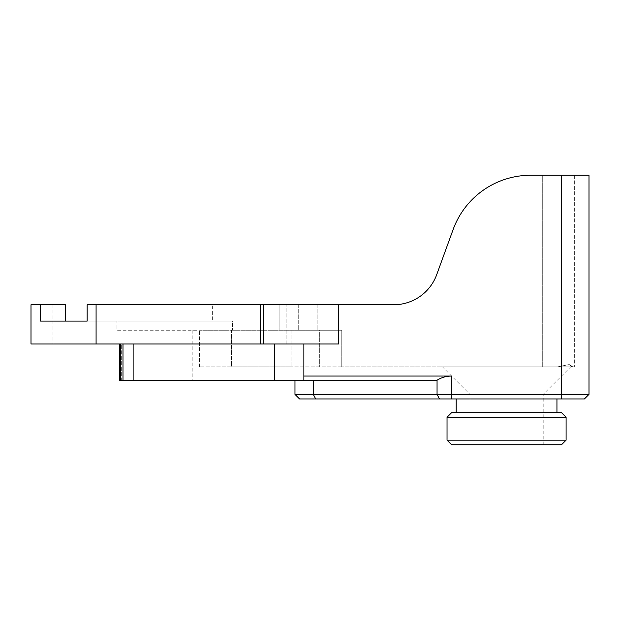 <?xml version="1.0" encoding="UTF-8"?>
<svg xmlns="http://www.w3.org/2000/svg" width="620" height="620" viewBox="0 0 620 620"><rect width="100%" height="100%" fill="white"/><g stroke="black" fill="none" stroke-linecap="round" stroke-linejoin="round"><path stroke-width="0.46" stroke-dasharray="3.1 2.33" d="M561.519 444.742L451.608 444.742M447.036 440.161L566.099 440.161M566.099 417.268L447.036 417.268M543.205 444.742L469.929 444.742L543.205 444.742L543.205 394.367L570.679 366.893L442.455 366.893L570.679 366.893M451.608 412.688L561.519 412.688M556.946 412.688L456.188 412.688L556.946 412.688M556.946 398.947L456.188 398.947L556.946 398.947M121.311 380.626L192.2 380.626L121.311 380.626L121.311 343.992L52.979 343.992L121.311 343.992L119.451 343.992L121.311 343.992L121.311 380.626M120.606 380.626L303.862 380.626L303.862 343.992L119.451 343.992L120.606 343.992L120.606 380.626L119.451 380.626M451.608 376.053C446.369 376.084 441.518 377.471 437.054 380.223L436.403 380.626L303.862 380.626L303.862 376.053L451.608 376.053L451.608 394.367L589 394.367L589 175.258L530.604 175.258A82.437 82.437 0 0 0 453.143 229.493L436.72 274.621A45.795 45.795 0 0 1 393.685 304.753L298.259 304.753L393.685 304.753L338.574 304.753L338.574 343.992L303.862 343.992L303.862 376.053M313.278 380.626L294.973 380.626L313.278 380.626L313.278 394.367L451.608 394.367L451.608 398.947L299.553 398.947M584.42 398.947L451.608 398.947M294.973 394.367L313.278 394.367L315.704 398.947M120.606 343.992L31 343.992M571.904 366.893L569.214 364.552L557.45 366.893L573.105 366.893L341.767 366.893L557.45 366.893L569.207 364.552L571.904 366.893L574.345 366.893L571.904 366.893M341.767 366.893L291.106 366.893L341.767 366.893L341.767 330.251L317.153 330.251L341.767 330.251L319.346 330.251L341.767 330.251L341.767 366.893M231.585 366.893L291.106 366.893L199.531 366.893L231.585 366.893L231.585 330.251L199.531 330.251L291.106 330.251L231.585 330.251L231.585 366.893M338.574 304.753L263.678 304.753L263.678 343.992M574.345 175.258L574.345 366.893L574.345 175.258L542.291 175.258L574.345 175.258M99.525 321.098L65.379 321.098L65.379 304.753L40.579 304.753L40.579 321.098L99.525 321.098M263.678 304.753L87.156 304.753L212.35 304.753L87.156 304.753L87.156 321.098L212.35 321.098L212.35 304.753L212.35 321.098L232.469 321.098L232.469 330.251L232.469 321.098L116.955 321.098L116.955 330.251L317.153 330.251L116.955 330.251L116.955 321.098L232.469 321.098L65.379 321.098M286.13 343.992L262.973 343.992L286.13 343.992L262.973 343.992L286.13 343.992L286.13 304.753L262.973 304.753L286.13 304.753L262.973 304.753L286.13 304.753L286.13 343.992M319.346 330.251L291.106 330.251L319.346 330.251L319.346 366.893L319.346 330.251M436.72 274.621L453.143 229.493L436.72 274.621A45.795 45.795 0 0 1 393.685 304.753M530.604 175.258A82.437 82.437 0 0 0 453.143 229.493A82.437 82.437 0 0 1 530.604 175.258L542.291 175.258L542.291 366.893L542.291 175.258M298.259 304.753L279.876 304.753L279.876 330.251L279.876 304.753L298.259 304.753L298.259 330.251L298.259 304.753M199.531 366.893L199.531 330.251L199.531 366.893M543.205 394.367L469.929 394.367L543.205 394.367M40.579 304.753L31 304.753M212.35 304.753L279.876 304.753L212.35 304.753M303.862 380.626L303.862 343.992M260.501 343.992L260.501 304.753M561.519 175.258L561.519 398.947M437.054 380.223L437.054 394.367L439.479 398.947M122.985 380.626L122.985 343.992M317.153 304.753L317.153 330.251L317.153 304.753M291.106 330.251L291.106 366.893L291.106 330.251M96.085 304.753L96.085 343.992M274.551 380.626L274.551 343.992M133.13 380.626L133.13 343.992M569.214 364.552L573.105 366.893L569.214 364.552M52.979 304.753L52.979 343.992M192.2 330.251L192.2 380.626M469.929 444.742L469.929 394.367L442.455 366.893M262.973 304.753L262.973 343.992L262.973 304.753"/><path stroke-width="0.93" d="M451.608 444.742L561.519 444.742L566.099 440.161L447.036 440.161L451.608 444.742M566.099 440.161L566.099 417.268L561.519 412.688L451.608 412.688L447.036 417.268L566.099 417.268M556.946 398.947L556.946 412.688M437.054 380.223C441.518 377.471 446.369 376.084 451.608 376.053L303.862 376.053L303.862 380.626L436.403 380.626L437.054 380.223L437.054 394.367L294.973 394.367L299.553 398.947L584.42 398.947L589 394.367L584.42 398.947M303.862 380.626L120.606 380.626L120.606 343.992M119.451 380.626L119.451 343.992L119.451 380.626L120.606 380.626M303.862 376.053L303.862 343.992M338.574 304.753L263.678 304.753L263.678 343.992L338.574 343.992L338.574 304.753L393.685 304.753A45.795 45.795 0 0 0 436.72 274.621L453.143 229.493A82.437 82.437 0 0 1 530.604 175.258L589 175.258L589 394.367L437.054 394.367L439.479 398.947M263.678 304.753L87.156 304.753L87.156 321.098L40.579 321.098L40.579 304.753L65.379 304.753L65.379 321.098M40.579 304.753L31 304.753L31 343.992L263.678 343.992M542.291 175.258L530.604 175.258M393.685 304.753A45.795 45.795 0 0 0 436.72 274.621M260.501 304.753L260.501 343.992M451.608 376.053L451.608 398.947M561.519 175.258L561.519 398.947M313.278 380.626L313.278 394.367L315.704 398.947M122.985 380.626L122.985 343.992M96.085 304.753L96.085 343.992M133.13 380.626L133.13 343.992M274.551 380.626L274.551 343.992M447.036 417.268L447.036 440.161M456.188 398.947L456.188 412.688M294.973 380.626L294.973 394.367"/></g></svg>
